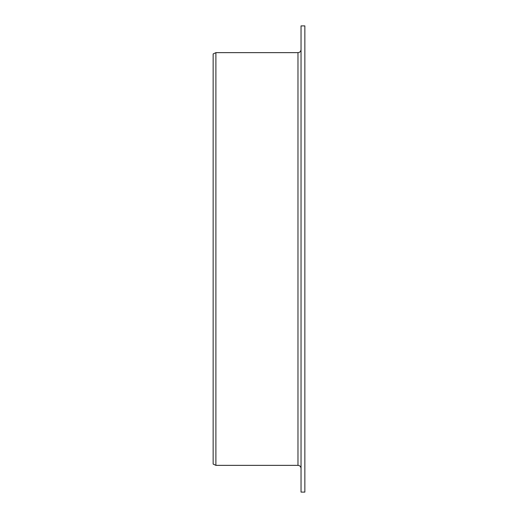 <?xml version="1.0" encoding="UTF-8"?>
<svg xmlns="http://www.w3.org/2000/svg" width="518" height="518" viewBox="0 0 518 518"><rect width="100%" height="100%" fill="white"/><g stroke="black" fill="none" stroke-linecap="round" stroke-linejoin="round"><path stroke-width="0.78" d="M301.036 492.1L301.036 25.9L304.856 25.9L304.856 492.1L301.036 492.1M297.979 52.648L297.979 465.352L215.896 465.352L215.896 52.648L297.979 52.648C299.831 52.467 300.854 51.45 301.036 49.592M215.896 465.352L213.144 464.07L213.144 53.93L215.896 52.648M297.979 465.352C299.831 465.533 300.854 466.55 301.036 468.408"/></g></svg>

